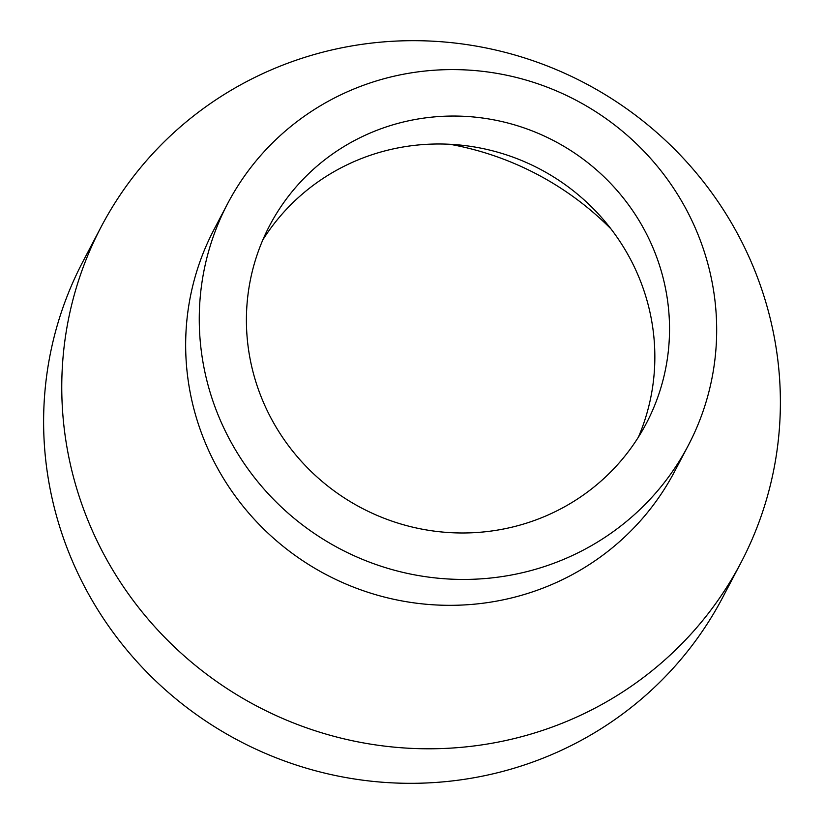 <?xml version="1.0" encoding="UTF-8"?>
<svg xmlns="http://www.w3.org/2000/svg" width="824" height="824" viewBox="0 0 824 824"><rect width="100%" height="100%" fill="white"/><g stroke="black" fill="none" stroke-linecap="round" stroke-linejoin="round"><path stroke-width="1.24" d="M610.996 228.938A295.682 288.101 27.7 0 0 449.883 144.272M638.394 437.153A212.726 207.277 27.7 0 0 590.324 205.701A212.726 207.277 27.7 0 0 354.928 161.226A212.726 207.277 27.7 0 0 262.866 239.815M546.333 515.752A212.726 207.277 27.7 0 0 646.284 423.464A212.726 207.277 27.7 0 0 610.697 183.505A212.726 207.277 27.7 0 0 369.605 133.282A212.726 207.277 27.7 0 0 269.654 225.56A212.726 207.277 27.7 0 0 305.241 465.519A212.726 207.277 27.7 0 0 546.333 515.752M227.692 203.507L214.085 229.412A260.137 253.462 27.7 0 0 257.603 522.838A260.137 253.462 27.7 0 0 552.41 584.257A260.137 253.462 27.7 0 0 674.64 471.421L688.246 445.516A260.137 253.462 27.7 0 0 644.739 152.09A260.137 253.462 27.7 0 0 349.922 90.671A260.137 253.462 27.7 0 0 227.692 203.507A260.137 253.462 27.7 0 0 271.209 496.944A260.137 253.462 27.7 0 0 566.026 558.363A260.137 253.462 27.7 0 0 688.246 445.516M271.003 69.947A361.293 352.033 27.7 0 0 101.249 226.672A361.293 352.033 27.7 0 0 161.679 634.212A361.293 352.033 27.7 0 0 571.145 719.517A361.293 352.033 27.7 0 0 740.9 562.792A361.293 352.033 27.7 0 0 680.47 155.252A361.293 352.033 27.7 0 0 271.003 69.947M101.249 226.672L83.1 261.208A361.293 352.033 27.7 0 0 143.53 668.748A361.293 352.033 27.7 0 0 552.997 754.053A361.293 352.033 27.7 0 0 722.751 597.328L740.9 562.792"/></g></svg>
